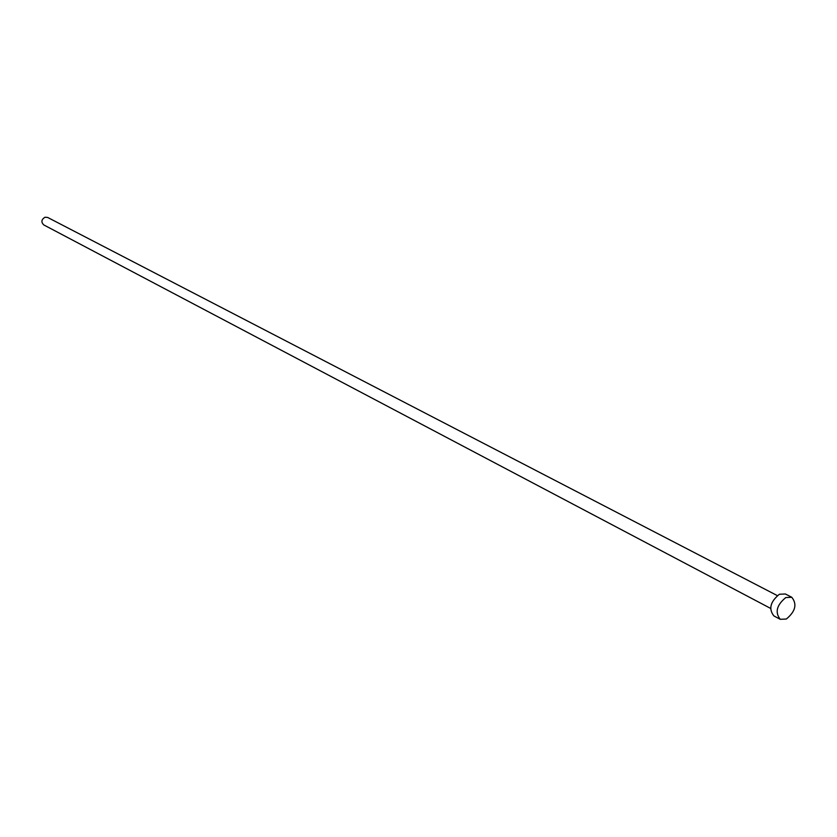 <?xml version="1.0" encoding="UTF-8"?>
<svg xmlns="http://www.w3.org/2000/svg" width="837" height="837" viewBox="0 0 837 837"><rect width="100%" height="100%" fill="white"/><g stroke="black" fill="none" stroke-linecap="round" stroke-linejoin="round"><path stroke-width="1.26" d="M770.574 608.384L43.754 224.912C40.95 222.067 41.369 219.514 44.999 217.233L47.657 217.453L777.27 595.567M780.251 619.307L773.89 615.927C768.429 609.022 770.26 601.793 779.362 594.26L785.368 593.977L791.771 597.273C797.284 604.157 795.485 611.408 786.361 619.024L780.251 619.307C774.8 612.381 776.631 605.141 785.765 597.566L791.771 597.273"/></g></svg>
